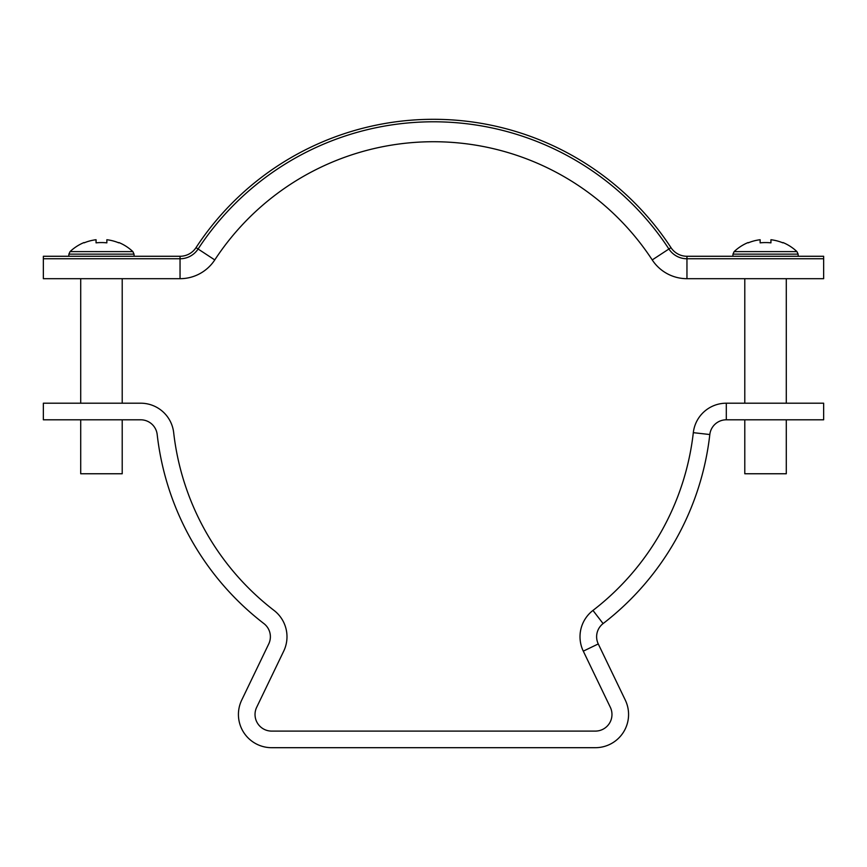 <?xml version="1.0" encoding="UTF-8"?>
<svg xmlns="http://www.w3.org/2000/svg" width="867" height="867" viewBox="0 0 867 867"><rect width="100%" height="100%" fill="white"/><g stroke="black" fill="none" stroke-linecap="round" stroke-linejoin="round"><path stroke-width="1.3" d="M598.263 643.943L583.296 651.15L610.325 707.288A16.603 16.603 0 0 1 595.369 731.098L271.631 731.098A16.603 16.603 0 0 1 256.675 707.288L283.704 651.15A33.206 33.206 0 0 0 274.037 610.433A261.487 261.487 0 0 1 173.682 432.666A33.206 33.206 0 0 0 140.692 403.198L43.35 403.198L43.35 419.801L140.692 419.801A16.603 16.603 0 0 1 157.187 434.53A278.09 278.09 0 0 0 263.904 623.59A16.603 16.603 0 0 1 268.737 643.943L241.709 700.092A33.206 33.206 0 0 0 271.631 747.69L595.369 747.69A33.206 33.206 0 0 0 625.291 700.092L598.263 643.943A16.603 16.603 0 0 1 603.096 623.59A278.09 278.09 0 0 0 709.813 434.53A16.603 16.603 0 0 1 726.308 419.801L823.65 419.801L823.65 403.198L726.308 403.198L726.308 419.801M583.296 651.15A33.206 33.206 0 0 1 592.963 610.433A261.487 261.487 0 0 0 693.318 432.666A33.206 33.206 0 0 1 726.308 403.198M686.957 256.274A19.096 19.096 0 0 1 670.982 247.637A283.899 283.899 0 0 0 196.018 247.637A19.096 19.096 0 0 1 180.043 256.274L43.35 256.274L43.35 278.686L180.043 278.686A41.508 41.508 0 0 0 214.767 259.927A261.487 261.487 0 0 1 652.233 259.927A41.508 41.508 0 0 0 686.957 278.686L823.65 278.686L823.65 258.767L686.957 258.767L686.957 278.686A41.508 41.508 0 0 1 652.233 259.927L668.901 249.002A21.577 21.577 0 0 0 686.957 258.767L686.957 256.274L823.65 256.274L823.65 258.767M196.018 247.637L198.099 249.002A21.577 21.577 0 0 1 180.043 258.767L43.35 258.767M180.043 256.274L180.043 278.686A41.508 41.508 0 0 0 214.767 259.927L198.099 249.002A281.407 281.407 0 0 1 668.901 249.002L670.982 247.637M134.136 256.274L134.027 254.129L68.883 254.129L70.054 251.614L132.868 251.614A45.658 45.658 0 0 0 118.942 242.565L118.942 242.565M80.707 419.801L80.707 473.761L122.214 473.761L122.214 419.801M106.858 242.858A45.55 40.76 180 0 0 96.064 242.858A45.55 40.76 180 0 1 106.858 242.858L106.858 239.736A45.333 45.333 0 0 1 118.801 242.858M84.121 242.858L84.121 242.858A45.333 45.333 0 0 1 96.064 239.736L96.064 242.858M70.054 251.614A45.658 45.658 0 0 1 83.98 242.565M798.225 256.274L798.117 254.129L732.973 254.129L734.132 251.614L796.946 251.614A45.658 45.658 0 0 0 783.02 242.565L783.02 242.565M744.786 419.801L744.786 473.761L786.293 473.761L786.293 419.801M770.936 242.858A45.55 40.76 180 0 0 760.142 242.858A45.55 40.76 180 0 1 770.936 242.858L770.936 239.736A45.333 45.333 0 0 1 782.879 242.858M748.199 242.858L748.199 242.858A45.333 45.333 0 0 1 760.142 239.736L760.142 242.858M734.132 251.614A45.658 45.658 0 0 1 748.058 242.565M693.318 432.666L709.813 434.53M592.963 610.433L603.096 623.59M68.883 254.129L68.775 256.274M80.707 403.198L80.707 278.686M122.214 403.198L122.214 278.686M134.027 254.129L132.868 251.614M732.973 254.129L732.864 256.274M744.786 403.198L744.786 278.686M786.293 403.198L786.293 278.686M798.117 254.129L796.946 251.614"/></g></svg>
